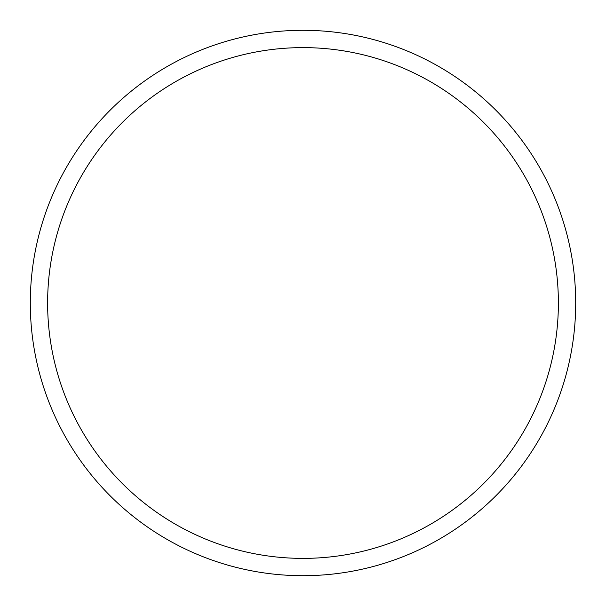 <?xml version="1.0" encoding="UTF-8"?>
<svg xmlns="http://www.w3.org/2000/svg" width="606" height="606" viewBox="0 0 606 606"><rect width="100%" height="100%" fill="white"/><g stroke="black" fill="none" stroke-linecap="round" stroke-linejoin="round"><path stroke-width="0.91" d="M575.7 303A272.7 272.7 0 0 0 303 30.3A272.7 272.7 0 0 0 30.3 303A272.7 272.7 0 0 0 303 575.7A272.7 272.7 0 0 0 575.7 303M558.384 303A255.384 255.384 0 0 0 303 47.616A255.384 255.384 0 0 0 47.616 303A255.384 255.384 0 0 0 303 558.384A255.384 255.384 0 0 0 558.384 303"/></g></svg>

